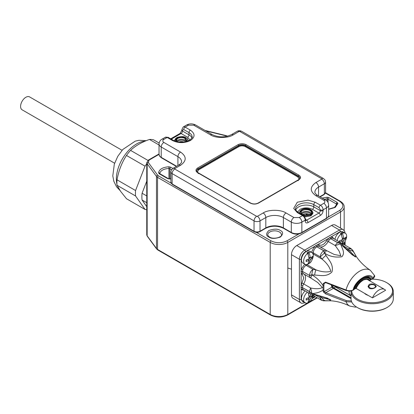 <?xml version="1.0" encoding="UTF-8"?>
<svg xmlns="http://www.w3.org/2000/svg" width="414" height="414" viewBox="0 0 414 414"><rect width="100%" height="100%" fill="white"/><g stroke="black" fill="none" stroke-linecap="round" stroke-linejoin="round"><path stroke-width="0.62" d="M291.482 294.877L299.394 299.446A7.457 4.306 -60 0 0 300.937 302.862L293.024 298.292A7.457 4.306 -60 0 1 291.482 294.877L291.482 254.688A7.457 4.306 -60 0 1 296.755 245.554L331.562 225.459A7.457 4.306 -60 0 1 335.288 225.087L343.201 229.656A7.457 4.306 -60 0 0 339.47 230.024A1.242 0.719 60 0 1 340.349 231.545L344.588 232.828M300.957 271.465A1.242 0.719 180 0 1 302.52 271.558L302.836 273.007A1.242 0.942 -25.1 0 0 301.149 273.364L301.149 269.24A1.242 0.378 -163.1 0 1 302.836 269.68L302.52 271.413A1.242 0.719 0 0 0 300.957 271.32M314.666 294.142A4.973 1.159 99.8 0 0 315.152 295.053C320.038 295.798 326.962 298.132 329.094 299.063L330.822 299.829L322.149 297.764A4.973 3.892 87.3 0 0 325.896 300.704A4.973 3.892 87.3 0 0 326.009 300.699L330.781 300.787L327.572 298.178L311.913 293.5C316.291 293.355 320.001 292.212 323.039 290.064L323.039 285.582C319.991 280.899 316.28 277.359 311.913 274.958L310.733 277.98L317.74 282.524L322.382 287.549C319.81 288.925 315.929 289.081 310.733 288.009L311.913 293.5L309.537 291.704A4.973 2.872 -60 0 0 310.567 293.981L312.296 294.587A4.973 1.051 -81.2 0 1 311.84 293.614L309.537 291.704L302.52 287.652L302.836 289.101A1.242 0.942 -25.1 0 0 301.149 289.458L301.149 285.334A1.242 0.378 -163.1 0 1 302.836 285.774L302.52 287.507A1.242 0.719 -0 0 0 300.957 287.414M315.116 296.605L314.195 296.988A1.242 0.942 85.1 0 1 314.671 296.352M344.432 244.809A1.242 0.942 154.9 0 1 344.748 244.074L344.878 245.062M329.834 237.393A1.242 0.719 -120 0 0 330.698 238.702L329.353 239.846A1.242 0.378 43.1 0 1 328.131 238.604L331.702 236.539A1.242 0.942 -94.9 0 0 332.235 238.179L330.822 238.63A1.242 0.719 60 0 1 329.963 237.32M312.115 252.669A1.242 0.719 180 0 1 313.279 252.861L320.265 256.892L324.302 253.156A4.973 0.745 -96.2 0 0 323.779 250.801L316.762 246.749L315.416 247.893A1.242 0.378 43.1 0 1 314.195 246.651L317.766 244.586A1.242 0.942 -94.9 0 0 318.299 246.226L316.886 246.677A1.242 0.719 60 0 1 316.027 245.367M345.954 248.586L349.395 250.573L355.522 257.053L353.716 255.723C352.759 255.215 345.235 248.271 343.548 245.869L343.548 245.869A4.973 1.159 140.2 0 0 342.518 245.9L352.464 255.06L356.33 256.54L353.866 252.452A4.973 3.892 152.7 0 0 353.815 252.349A4.973 3.892 152.7 0 0 349.395 250.573L348.567 248.876A4.973 3.923 -24.8 0 1 353.075 250.848A4.973 3.923 -24.8 0 1 353.111 250.915L353.866 252.452M326.009 255.433L324.524 253.109C329.544 256.483 335.319 257.694 341.861 256.752C345.561 252.706 341.886 248.276 340.587 243.841L335.236 245.564L339.04 250.931L340.846 255.743L334.201 254.46L326.553 250.579L324.524 253.109A4.973 0.766 -96.4 0 0 323.991 250.78L323.779 250.801A4.973 2.872 -60 0 0 320.265 256.892L322.149 259.2C326.724 262.931 329.611 266.973 330.817 271.31C326.48 272.438 321.538 271.951 315.996 269.856A4.973 1.159 99.8 0 0 314.666 275.087C320.255 275.175 326.501 277.323 331.95 271.967C333.86 264.515 328.876 260.225 326.009 255.433A4.973 1.159 140.2 0 0 322.149 259.2L313.279 254.077A8.699 5.025 -60 0 1 313.232 254.998M326.537 250.568A4.973 2.872 120 0 0 326.475 250.532L327.148 250.931M329.353 239.846A4.973 2.872 120 0 0 328.167 241.486L335.236 245.564A4.973 2.872 120 0 1 337.803 242.806L330.698 238.702L337.84 242.682A4.973 3.99 17.9 0 1 340.644 243.722L341.716 243.629L340.329 242.438A4.973 2.872 -60 0 0 337.84 242.682L337.803 242.806A4.973 3.985 18.5 0 1 340.587 243.841L342.518 245.9M306.883 264.556A1.242 0.719 -120 0 0 307.126 264.737L315.996 269.856L313.056 269.374A4.973 2.872 -60 0 0 309.537 275.465L302.52 271.413L309.537 275.465L311.84 274.741A4.973 1.051 -81.2 0 1 313.056 269.374L306.07 265.343A4.973 2.872 120 0 0 302.836 269.68M318.708 295.777L322.149 297.764L320.265 297.894C321.207 299.959 322.553 300.931 324.302 300.807L321.295 300.171A4.973 2.872 -60 0 1 320.265 297.894L315.427 295.104M315.152 295.053L312.296 294.587M351.75 301.977L346.026 301.765A0.745 0.404 -62.7 0 1 346.492 300.642L325.865 292.688L324.136 291.658A0.745 0.507 169 0 1 323.298 291.849L325.549 293.836L346.026 301.765A20.633 11.913 120 0 0 349.763 306.055C343.33 302.95 337.001 301.195 330.781 300.787L324.224 300.818M310.717 277.97A4.973 2.872 -60 0 1 310.655 277.939L311.385 278.348M331.236 284.346L331.826 287.218L333.332 288.377A0.745 0.43 -60 0 1 333.705 288.341A0.745 0.43 -60 0 1 333.798 288.429L331.795 286.421M302.836 273.007A4.973 2.872 120 0 0 303.586 273.856L310.655 277.939A4.973 2.872 -60 0 1 309.625 275.662L311.84 274.741L314.666 275.087M343.729 246.082L348.567 248.876A4.973 2.872 -60 0 1 351.051 248.628L353.075 250.848L356.33 256.54C359.792 261.72 364.475 266.321 370.38 270.342A20.633 11.913 120 0 0 346.026 289.976L325.549 282.136L323.298 283.502A25.87 14.935 120 0 0 323.039 285.582A0.745 0.383 -175 0 0 323.883 285.562L324.136 283.538A0.745 0.336 -171 0 1 323.298 283.502M324.302 300.807L326.009 300.699M323.298 291.849A25.87 14.935 120 0 1 323.039 290.064A0.745 0.476 -5.6 0 0 323.883 289.919L323.883 285.562M323.883 289.919L324.136 291.658L331.826 287.218A0.745 0.549 -20.8 0 0 331.992 286.648L331.49 284.428M354.074 289.443C356.884 281.028 365.738 274.772 369.459 277.546A13.921 8.037 -60 0 1 371.167 279.202A0.745 0.585 -32.6 0 0 372.155 278.953C369.961 272.21 356.092 280.221 353.898 289.495L353.742 289.836A0.745 0.43 60 0 0 353.898 289.495L353.106 289.95C355.186 279.735 370.866 270.684 372.952 278.493L374.442 275.403L370.38 270.342M325.865 282.539A0.745 0.264 -74.4 0 1 325.663 282.648L324.136 283.538L324.773 282.746L325.663 282.648A0.745 0.264 -74.4 0 1 325.549 282.136M325.663 282.648L346.151 290.55A0.745 0.404 117.3 0 1 346.026 289.976C348.459 290.985 350.818 290.98 353.106 289.95A0.745 0.43 -120 0 1 352.951 290.292L353.742 289.836M351.036 298.597L333.332 288.377L325.865 292.688A0.745 0.264 105.6 0 0 325.549 293.836M346.492 300.642L351.351 300.926M370.137 278.612L371.167 279.202A0.745 0.43 -60 0 0 371.254 279.295L372.005 279.295A0.745 0.43 -120 0 0 372.155 278.953L372.952 278.493A0.745 0.43 60 0 1 372.797 278.834L372.797 278.834C374.561 277.261 375.11 276.117 374.442 275.403M354.187 289.132L356.2 288.33M351.036 297.868L333.787 287.911L332.483 286.633A13.424 7.752 -60 0 1 331.873 284.558M333.762 285.21A11.437 6.603 120 0 0 334.036 285.738L335.438 286.959L351.036 295.963M371.084 279.688L369.386 278.079A13.424 7.752 -60 0 0 362.674 278.741A13.424 7.752 -60 0 0 354.358 289.226L355.326 288.667C357.178 284.47 359.745 281.365 363.026 279.352C366.307 277.577 368.874 277.716 370.732 279.776L370.996 279.621A13.424 7.752 -60 0 0 369.386 278.079L367.466 276.966M356.004 288.273L356.175 288.18C357.898 284.563 360.18 281.893 363.026 280.164C365.872 278.606 368.16 278.643 369.883 280.262L369.345 280.573L367.29 279.388M370.732 279.776L369.345 280.573A11.437 6.603 -60 0 0 368.393 279.797C368.155 278.829 363.28 279.657 362.923 280.392C360.133 282.079 357.898 284.723 356.216 288.315M369.267 284.371C371.203 283.657 373.133 283.869 375.068 285.008L376.269 286.359L375.068 287.725C373.138 288.848 371.203 289.06 369.267 288.361L368.067 286.359L369.267 284.371M372.445 297.863A11.188 6.458 120 0 1 379.022 290.007A11.188 6.458 -60 0 1 384.616 289.453A11.188 6.458 -60 0 1 385.6 290.271L372.445 297.863L356.071 288.408M351.036 294.799L350.296 295.223L351.036 295.653M350.296 295.223A11.188 6.458 -60 0 1 348.971 291.223M374.861 285.375A3.98 2.298 180 0 1 374.981 285.437A3.98 2.298 180 0 1 375.1 285.51A3.98 2.298 180 0 1 376.124 286.824M368.191 287.062L368.191 287.088A3.98 2.298 180 0 1 368.191 287.062A3.98 2.298 180 0 1 369.355 285.437L369.883 285.137A3.234 1.868 180 0 1 374.453 285.137A3.234 1.868 180 0 1 374.551 285.194A3.234 1.868 180 0 1 374.354 287.828A3.234 1.868 180 0 1 369.785 287.714A3.234 1.868 180 0 1 369.883 285.137M364.465 293.257A8.699 5.025 0 0 0 368.124 295.368M372.248 279.15A20.384 11.768 180 0 1 386.583 282.596A20.384 11.768 180 0 1 392.513 290.188A20.384 11.768 180 0 1 373.433 302.665A20.384 11.768 180 0 1 351.822 291.653A20.384 11.768 180 0 1 351.786 290.814M370.701 279.181A20.384 11.768 180 0 1 371.042 279.171M351.056 291.021A21.13 12.197 0 0 0 351.036 291.528A21.13 12.197 0 0 0 351.077 292.284A21.13 12.197 0 0 0 372.823 303.721A21.13 12.197 0 0 0 393.3 291.528A21.13 12.197 0 0 0 393.259 290.773A21.13 12.197 0 0 0 387.111 282.902L386.583 282.596M351.036 291.528L351.036 298.836A21.13 12.197 0 0 0 351.077 299.591A21.13 12.197 0 0 0 357.225 307.462A21.13 12.197 0 0 0 387.111 307.462A21.13 12.197 0 0 0 393.3 298.836L393.3 291.528M357.225 307.462L357.753 307.768A20.384 11.768 0 0 0 386.583 307.768L387.111 307.462M306.407 259.982L306.169 261.544L309.196 260.328L307.793 264.277A6.81 3.933 -60 0 1 305.04 264.292L302.841 263.025A6.81 3.933 -60 0 1 301.433 259.904A6.81 3.933 -60 0 1 304.404 253.047A6.81 3.933 -60 0 1 309.651 251.226L311.851 252.493A6.81 3.933 -60 0 1 313.263 255.609A6.81 3.933 -60 0 1 313.16 256.794C312.073 260.473 310.826 262.636 309.418 263.273A6.81 3.933 -60 0 1 309.098 263.527L308.621 263.252M305.04 264.292A6.81 3.933 -60 0 1 303.628 261.172A6.81 3.933 -60 0 1 307.793 253.254L307.002 252.799A6.81 3.933 -60 0 1 308.306 252.048L309.098 252.504A6.81 3.933 -60 0 1 311.851 252.493M309.098 252.504L310.495 258.072L312.601 256.328L312.642 257.078L312.601 257.829L310.495 259.578L309.098 263.527M306.169 261.544L306.169 260.039L309.196 258.828L307.793 253.254M310.495 258.072L309.098 257.27M308.306 254.372L308.306 252.048M308.306 259.811L308.306 259.299M309.196 258.828L310.495 259.578M307.799 259.521L309.196 260.328M312.601 257.829L310.759 257.922M310.277 257.948L309.175 258.005M334.947 239.333A6.81 3.933 -60 0 1 338.305 233.273A6.81 3.933 -60 0 1 343.056 231.943L345.25 233.211A6.81 3.933 -60 0 1 346.663 236.327A6.81 3.933 -60 0 1 346.565 237.512C345.473 241.191 344.225 243.354 342.823 243.991A6.81 3.933 -60 0 1 342.497 244.244L342.021 243.97M337.146 240.601A6.81 3.933 -60 0 1 341.193 233.972L340.401 233.517A6.81 3.933 -60 0 1 341.705 232.766L342.497 233.222A6.81 3.933 -60 0 1 345.25 233.211M342.497 233.222L343.899 238.79L346 237.046L346.042 237.791L346 238.547L343.899 240.291L342.497 244.244M342.011 243.991L342.595 241.046L339.573 242.257L339.573 240.757L342.595 239.54L341.193 233.972M343.899 238.79L342.502 237.983M341.705 235.085L341.705 232.766M341.705 240.529L341.705 240.016M342.595 239.54L343.899 240.291M341.198 240.239L342.595 241.046M339.806 240.7L339.609 242.019M346 238.547L344.158 238.64M343.677 238.666L342.575 238.718M306.407 298.546L306.169 300.109L309.196 298.892L307.793 302.846A6.81 3.933 -60 0 1 305.04 302.857L302.841 301.589A6.81 3.933 -60 0 1 301.433 298.473A6.81 3.933 -60 0 1 305.19 290.876M305.04 302.857A6.81 3.933 -60 0 1 303.628 299.741A6.81 3.933 -60 0 1 307.39 292.144M313.238 294.737A6.81 3.933 -60 0 1 313.16 295.363C312.073 299.043 310.826 301.201 309.418 301.842A6.81 3.933 -60 0 1 309.098 302.096L308.621 301.822M310.122 293.723L310.495 296.641L312.601 294.897L312.601 296.398L310.495 298.142L309.098 302.096M306.169 300.109L306.169 298.608L309.196 297.392L308.156 292.589M310.495 296.641L309.098 295.834M308.306 292.936L308.306 292.672M308.306 298.38L308.306 297.868M309.196 297.392L310.495 298.142M307.799 298.09L309.196 298.892M312.601 296.398L310.759 296.491M310.277 296.512L309.175 296.569M309.853 214.675A4.601 2.655 0 0 0 302.996 214.447A4.601 2.655 0 0 0 302.639 214.675M184.116 142.106A4.601 2.655 0 0 0 178.76 142.106M301.842 214.147A4.601 2.655 180 0 1 302.996 213.024A4.601 2.655 180 0 1 310.655 214.147M177.192 141.821A4.601 2.655 180 0 1 178.186 140.967A4.601 2.655 180 0 1 185.679 141.821M301.268 213.489A5.222 3.012 180 0 1 302.556 212.263A5.222 3.012 180 0 1 311.23 213.489M176.457 141.433A5.222 3.012 180 0 1 177.746 140.206A5.222 3.012 180 0 1 186.419 141.433M190.031 140.02L187.589 137.262L181.089 133.505A1.987 1.149 -120 0 0 180.09 133.406L181.912 130.26L181.912 129.447A1.987 1.149 0 0 0 182.491 130.26L183.723 129.551A1.987 1.149 -60 0 1 185.13 127.114L188.468 125.183L193.742 125.183L210.441 134.824C215.585 138.385 228.155 138.385 233.294 134.824A3.731 2.153 -120 0 0 231.431 134.643L237.232 131.295A3.731 2.153 60 0 1 239.095 131.476L239.799 131.476L321.719 178.77L321.719 179.179L315.918 182.527C309.75 186.926 309.75 191.325 315.918 195.718L323.826 200.288C325.249 201.302 325.249 202.317 323.826 203.331L320.488 205.261A3.731 2.153 60 0 1 323.122 209.831L326.465 207.9L326.465 218.25L301.853 232.461A7.457 4.306 180 0 1 291.306 232.461L283.393 227.891A12.43 7.178 0 0 0 265.819 227.891L260.018 231.245A4.228 2.437 180 0 1 254.041 231.245L172.12 183.951A4.228 2.437 180 0 1 170.884 182.222L170.884 171.872A4.228 2.437 180 0 0 172.12 173.595L254.041 220.89L254.041 231.245A0.994 0.574 -60 0 0 254.243 231.7C256.1 232.601 257.953 232.601 259.811 231.7A0.994 0.574 -120 0 0 260.018 231.245L260.018 220.89A4.228 2.437 180 0 1 254.041 220.89A3.731 2.153 -60 0 1 256.675 216.325L174.76 169.031L174.76 168.622L180.561 165.274C186.724 160.875 186.724 156.476 180.561 152.078L163.861 142.437C162.438 141.422 162.438 140.408 163.861 139.394L167.199 137.464A3.731 2.153 -120 0 0 165.336 137.282L161.993 139.207A3.731 2.153 60 0 1 163.861 139.394M187.242 138.467L188.52 140.869M174.351 140.869L175.634 138.467M259.811 231.7L265.612 228.347A0.994 0.574 -120 0 0 265.819 227.891L265.819 217.541A3.731 2.153 -120 0 0 263.18 212.972L257.379 216.325A3.731 2.153 -120 0 1 260.018 220.89L265.819 217.541A12.43 7.178 180 0 1 283.393 217.541L283.393 227.891A0.994 0.574 -60 0 0 283.6 228.347L291.513 232.916C294.892 234.541 298.266 234.541 301.646 232.916A0.994 0.574 -120 0 0 301.853 232.461L301.853 222.111L305.196 220.181L305.196 220.993C305.372 222.846 306.308 223.389 308.006 222.618L320.312 215.513C322.009 214.328 322.946 212.703 323.122 210.638L323.122 209.831A1.987 1.149 180 0 1 320.312 209.831L320.312 210.638A1.987 1.149 -60 0 1 318.904 213.075L312.399 209.318C308.301 207.398 304.197 207.398 300.093 209.318L297.656 212.077M312.052 210.524L311.256 215.766L304.989 216.9M299.167 212.982L300.445 210.524M303.726 215.622L310.733 214.85C316.767 211.663 307.297 206.193 301.765 209.675L300.424 213.707M187.495 141.293L184.742 137.081L176.954 137.619L175.381 141.293M297.992 180.695L298.339 180.473M299.193 179.428L297.987 177.047L245.248 146.597C243.142 145.609 241.031 145.609 238.919 146.597L198.487 169.942L197.281 172.327M198.135 173.368L198.482 173.59M122.078 150.303L29.596 96.907A7.457 4.306 120 0 0 24.354 98.403A7.457 4.306 120 0 0 20.7 105.115A7.457 4.306 120 0 0 22.133 109.824L114.621 163.219M291.482 269.198L287.792 267.982M304.388 215.285A5.967 3.447 180 0 1 308.109 215.285M146.758 202.72L142.074 200.019L146.758 206.679M146.758 195.941L142.074 193.24A32.318 18.661 120 0 0 142.074 200.019M146.758 181.172L142.074 193.24M146.758 163.84A32.69 18.873 120 0 0 145.019 166.159L135.564 190.528A32.69 18.873 120 0 0 135.564 195.977L145.019 209.427A32.69 18.873 120 0 0 146.758 209.743M145.019 209.427L126.477 198.72L120.583 191.325L117.022 185.27L135.564 195.977M135.564 190.528L117.022 179.821A32.69 18.873 120 0 0 117.022 185.27M145.019 166.159L126.477 155.457C121.799 162.64 118.647 170.765 117.022 179.821M147.933 160.399L130.565 150.37A32.69 18.873 120 0 0 126.477 155.457M159.038 144.978L149.47 139.456C141.66 142.183 135.357 145.821 130.565 150.37M159.126 143.032L153.558 139.818A32.69 18.873 120 0 0 149.47 139.456M291.482 254.688L299.394 259.257A7.457 4.306 -60 0 1 304.668 250.118L296.755 245.554M304.378 302.474L301.149 299.446A1.242 0.719 -0 0 1 299.394 299.446L299.394 259.257A1.242 0.719 -0 0 0 301.149 259.257C301.428 256.033 302.893 253.497 305.542 251.645A1.242 0.719 -120 0 0 304.668 250.118L339.47 230.024L331.562 225.459M301.149 285.334L301.149 273.364L302.184 274.477L303.788 277.83L301.149 285.334M304.735 264.116L301.149 269.24L301.149 259.257M301.149 299.446L301.149 289.458L304.569 290.519M312.844 296.729L314.195 296.988L312.332 298.064M344.748 241.921L344.748 244.074L343.843 243.034M317.766 244.586L328.131 238.604L326.651 240.653C324.183 244.483 321.714 245.906 319.246 244.928L317.766 244.586M334.331 238.976L331.702 236.539L340.349 231.545M305.542 251.645L314.195 246.651L311.545 252.317M303.964 274.073A8.425 4.864 -60 0 1 305.542 277.83A8.425 4.864 -60 0 1 303.664 283.926L310.733 288.009A4.973 2.872 -60 0 0 309.625 291.606L302.52 287.652A1.242 0.719 -0 0 0 300.957 287.559M315.898 245.44A1.242 0.719 60 0 0 316.762 246.749L323.991 250.78A4.973 2.872 120 0 1 326.475 250.532L319.406 246.454A4.973 2.872 120 0 0 318.299 246.226M351.051 248.628L344.065 244.596A4.973 2.872 120 0 0 342.404 244.483M340.329 242.438L333.342 238.407A4.973 2.872 120 0 0 332.235 238.179M305.325 264.432A1.242 0.719 -120 0 0 306.07 265.343L307.126 264.737A8.699 5.025 -60 0 0 308.896 263.413M313 253.958A1.242 0.719 180 0 1 313.279 254.077L313.279 252.861A4.973 2.872 120 0 1 315.416 247.893M302.836 289.101A4.973 2.872 120 0 0 303.586 289.95L310.567 293.981M313.377 294.758A4.973 2.872 120 0 0 314.309 296.139L321.295 300.171M303.607 273.866A1.242 1.014 -63.1 0 0 302.184 274.477M303.586 273.856A4.973 2.872 120 0 0 303.664 273.897L310.578 277.887M302.836 285.774A4.973 2.872 120 0 1 303.664 283.926L302.184 283.026M319.784 246.672A8.425 4.864 -60 0 0 328.167 241.486L326.651 240.653M319.432 246.465A1.242 1.014 123.1 0 1 319.246 244.928M326.398 250.491L319.484 246.501A4.973 2.872 120 0 0 319.406 246.454M351.036 298.344L333.705 288.341L331.992 286.648M334.036 285.738L332.483 286.633M335.438 286.959L333.787 287.911M356.175 288.18L355.326 288.667M308.539 214.022A5.222 3.012 0 0 0 303.959 214.022M183.728 141.961A5.222 3.012 0 0 0 179.148 141.961M307.302 214.499L306.898 214.261M306.277 214.24L306.655 214.457M159.038 154.313L159.747 156.363L161.429 157.812A0.994 0.574 -60 0 1 161.222 157.356A7.457 4.306 180 0 1 159.038 154.313L159.038 143.958A7.457 4.306 180 0 0 161.222 147.006L177.922 156.647L177.922 165.533M176.654 166.268L161.222 157.356L161.222 147.006A3.731 2.153 -60 0 1 163.861 142.437M170.884 182.222L172.327 184.406A0.994 0.574 -60 0 1 172.12 183.951L172.12 173.595A3.731 2.153 -60 0 1 174.76 169.031M291.513 232.916A0.994 0.574 -60 0 1 291.306 232.461L291.306 222.111A3.731 2.153 -60 0 1 293.945 217.541L286.033 212.972C280.889 209.417 268.324 209.417 263.18 212.972M326.258 218.706A0.994 0.574 -120 0 0 326.465 218.25A7.457 4.306 180 0 0 328.649 215.208C328.126 216.444 329.482 216.165 326.258 218.706L301.646 232.916M320.115 196.883L324.146 194.554A0.994 0.574 -120 0 0 324.353 194.099L319.82 196.712M324.146 194.554L325.59 192.37A4.228 2.437 180 0 1 324.353 194.099L324.353 183.744A3.731 2.153 -120 0 0 321.719 179.179M180.561 152.078A3.731 2.153 -60 0 0 177.922 156.647A12.43 7.178 180 0 1 181.565 161.724C181.844 162.366 180.892 163.489 178.693 165.088A3.731 2.153 60 0 1 180.561 165.274M286.033 212.972A3.731 2.153 -60 0 0 283.393 217.541L291.306 222.111A7.457 4.306 180 0 0 301.853 222.111A3.731 2.153 -120 0 0 299.219 217.541L293.945 217.541M328.649 215.208L328.649 204.858A7.457 4.306 180 0 1 326.465 207.9A3.731 2.153 -120 0 0 323.826 203.331M315.918 195.718A3.731 2.153 120 0 1 317.781 195.537C315.587 193.938 314.63 192.815 314.914 192.168A12.43 7.178 180 0 1 318.552 187.092L318.552 195.982M315.918 182.527A3.731 2.153 -120 0 1 318.552 187.092L324.353 183.744A4.228 2.437 180 0 0 325.59 182.02L325.59 192.37M302.556 210.54A5.222 3.012 180 0 1 308.244 209.888A5.222 3.012 180 0 1 311.468 212.672C311.783 212.837 311.307 213.469 310.045 214.576C305.232 216.01 302.23 215.373 301.03 212.672A5.222 3.012 180 0 1 302.556 210.54M176.633 141.681L176.219 140.61A5.222 3.012 180 0 1 177.746 138.478A5.222 3.012 180 0 1 183.438 137.826A5.222 3.012 180 0 1 186.657 140.61L186.243 141.681M181.912 129.447L183.267 126.927L186.605 125.002C189.607 123.496 192.608 123.496 195.61 125.002L212.31 134.643A3.731 2.153 120 0 0 210.441 134.824M195.61 125.002A3.731 2.153 120 0 0 193.742 125.183M186.605 125.002A3.731 2.153 60 0 1 188.468 125.183M171.298 139.161L181.089 133.505A1.987 1.149 120 0 0 182.491 131.072A1.987 1.149 180 0 1 181.912 130.26M183.723 129.551L188.996 132.594L188.996 134.824L182.491 131.072L182.491 130.26M183.267 126.927A3.731 2.153 60 0 1 185.13 127.114L190.404 130.156C195.237 133.608 195.237 137.06 190.404 140.512C184.427 143.301 178.45 143.301 172.472 140.512L167.199 137.464A1.987 1.149 -60 0 1 168.193 137.365L165.336 137.282M178.693 165.088L172.892 168.436A3.731 2.153 60 0 1 174.76 168.622M257.379 216.325L256.675 216.325M295.777 210.007A10.692 6.174 180 0 1 298.691 206.886A10.692 6.174 180 0 1 313.807 206.886L320.312 210.638A1.987 1.149 0 0 0 323.122 210.638M305.775 219.705L306.598 220.181L318.904 213.075A1.987 1.149 60 0 1 320.312 215.513M305.786 220.351A1.987 1.149 -60 0 0 306.598 220.181A1.987 1.149 60 0 1 308.006 222.618M305.604 220.279L305.811 220.481L305.775 220.181A1.987 1.149 180 0 1 305.196 220.993M297.283 212.568A1.987 1.149 -60 0 1 298.277 212.47C295.86 210.421 294.954 209.267 295.56 209.018A10.692 6.174 180 0 1 298.691 204.651A10.692 6.174 180 0 1 313.807 204.651L319.08 207.699A1.987 1.149 120 0 1 320.488 205.261L315.214 202.218L308.042 200.148L297.283 202.218L293.697 208.428L297.283 212.568L302.556 215.611A3.731 2.153 -120 0 1 305.196 220.181A1.987 1.149 0 0 0 305.775 219.368L303.55 215.513A1.987 1.149 120 0 0 302.556 215.611L299.219 217.541M317.781 195.537L325.694 200.102A3.731 2.153 120 0 0 323.826 200.288M237.232 131.295C238.505 130.56 239.985 130.56 241.662 131.295L323.582 178.589A3.731 2.153 120 0 0 321.719 178.77M241.662 131.295A3.731 2.153 120 0 0 239.799 131.476M233.294 134.824L239.095 131.476M310.293 214.597C312.43 213.629 312.43 212.071 310.293 209.929C306.583 208.692 303.886 208.692 302.204 209.929C300.062 210.902 300.062 212.454 302.204 214.597C305.915 215.834 308.611 215.834 310.293 214.597M186.647 141.567L184.08 137.277L177.394 137.872L176.229 141.567M298.867 179.785C301.045 178.232 301.045 176.674 298.867 175.117L246.128 144.672C243.432 143.41 240.736 143.41 238.04 144.672L197.613 168.012C195.429 169.569 195.429 171.127 197.613 172.685L250.346 203.129C253.042 204.387 255.738 204.387 258.434 203.129L298.867 179.785A0.745 0.43 60 0 0 298.494 179.748C299.664 178.734 300.093 178.17 299.793 178.061A4.973 2.872 180 0 0 298.339 176.033A0.745 0.43 -60 0 1 298.867 175.117M319.08 207.699L320.312 209.831M312.399 209.318A1.987 1.149 -60 0 0 313.807 206.886L313.807 204.651A1.987 1.149 -60 0 1 315.214 202.218M168.193 137.365L173.466 140.413C178.781 142.882 184.095 142.882 189.41 140.413C191.827 138.359 192.733 137.21 192.127 136.956A10.692 6.174 180 0 0 188.996 132.594A1.987 1.149 -60 0 1 190.404 130.156M173.466 140.413A1.987 1.149 120 0 0 172.472 140.512M246.128 144.672A0.745 0.43 120 0 0 245.6 145.583L298.339 176.033L298.339 176.436L245.6 145.992L245.6 145.583A4.973 2.872 180 0 0 238.567 145.583A0.745 0.43 -120 0 0 238.04 144.672M298.494 179.748L258.062 203.093A0.745 0.43 60 0 1 258.434 203.129M258.062 203.093C255.614 204.231 253.166 204.231 250.718 203.093A0.745 0.43 120 0 0 250.346 203.129M250.718 203.093L197.985 172.643A0.745 0.43 120 0 0 197.613 172.685M197.985 172.643L196.681 170.956A4.973 2.872 180 0 1 198.135 168.928A0.745 0.43 -120 0 0 197.613 168.012M198.487 169.942A0.497 0.285 -120 0 1 198.135 169.331L198.135 168.928L238.567 145.583L238.567 145.992L198.135 169.331A4.973 2.872 0 0 0 196.697 171.142M191.91 137.95A10.692 6.174 180 0 0 188.996 134.824A1.987 1.149 -60 0 1 187.589 137.262M188.08 141.06A6.712 3.876 0 0 0 188.153 140.512C186.44 136.573 182.646 135.601 176.768 137.598L174.724 140.512A6.712 3.876 0 0 0 174.796 141.06M304.533 216.315A6.712 3.876 0 0 0 310.997 215.311A6.712 3.876 0 0 0 312.958 212.568C311.25 208.63 307.457 207.662 301.578 209.66L299.534 212.568A6.712 3.876 0 0 0 299.643 213.257M299.777 178.248A4.973 2.872 0 0 0 298.339 176.436A0.497 0.285 -60 0 1 297.987 177.047M245.248 146.597A0.497 0.285 120 0 0 245.6 145.992A4.973 2.872 0 0 0 238.567 145.992A0.497 0.285 -120 0 0 238.919 146.597M316.922 297.645L287.792 314.464A1.242 0.719 60 0 1 287.533 315.033L317.284 297.857M299.027 233.889L286.912 240.886A1.242 0.719 60 0 1 287.792 242.407L287.792 314.464A12.43 7.178 180 0 1 270.213 314.464A1.242 0.719 120 0 0 270.466 315.033C276.159 317.766 281.846 317.766 287.533 315.033M344.169 230.494L344.169 206.886A12.43 7.178 180 0 1 340.525 211.958L287.792 242.407A12.43 7.178 180 0 1 270.213 242.407L270.213 314.464L157.543 249.419A1.242 0.719 120 0 0 157.801 249.989L270.466 315.033M157.801 249.989L156.627 248.964A1.242 0.937 143.7 0 1 156.482 248.509L147.151 235.82L147.151 163.758L156.482 176.452L156.482 248.509A4.973 2.872 0 0 0 157.543 249.419L157.543 177.358L270.213 242.407A1.242 0.719 120 0 1 271.092 240.886L256.282 232.337M146.758 234.697A4.973 2.872 180 0 0 147.151 235.82A1.242 0.937 143.7 0 0 147.296 236.275L146.758 234.697L146.758 162.635A4.973 2.872 180 0 0 147.151 163.758A1.242 0.937 143.7 0 1 148.295 162.464L149.092 160.099A1.242 0.719 -120 0 0 148.471 160.037L146.758 162.635M325.456 193.11L339.646 201.302C343.915 204.35 343.915 207.393 339.646 210.436A1.242 0.719 60 0 1 340.525 211.958L340.525 228.114M279.44 232.006A6.836 3.949 180 0 1 281.442 234.795C282.348 237.077 273.53 239.835 269.514 237.015C268.443 236.316 267.863 235.576 267.77 234.795A6.836 3.949 180 0 1 271.988 231.147A6.836 3.949 180 0 1 279.44 232.006M171.536 169.709L169.843 168.731L169.843 178.744M159.82 173.673A9.32 5.382 180 0 1 168.938 168.519L168.938 178.734M336.297 205.639L336.297 203.936L328.054 199.175L328.054 202.487M324.25 199.269A9.32 5.382 180 0 1 327.148 198.968L327.148 201.235M339.646 201.302A1.242 0.719 -60 0 1 340.272 201.24L325.559 192.748M227.56 136.175A1.242 0.719 120 0 0 226.981 136.258L227.053 136.299M339.646 210.436L328.012 217.153M286.912 240.886C281.639 243.349 276.366 243.349 271.092 240.886M171.101 183.159L158.422 175.836A1.242 0.719 120 0 0 157.543 177.358A4.973 2.872 180 0 1 156.482 176.452A1.242 0.937 -36.3 0 1 157.625 175.158L148.295 162.464M149.092 160.099L159.038 154.355M205.83 130.902L225.801 135.797A1.242 0.398 -76.2 0 1 226.096 135.606L205.033 130.441M268.893 237.077C271.268 238.826 275.077 238.826 280.319 237.077C283.347 234.055 283.347 231.856 280.319 230.484C277.944 228.735 274.135 228.735 268.893 230.484C265.866 233.506 265.866 235.706 268.893 237.077M168.162 178.501L159.918 173.74A1.242 0.719 120 0 0 159.297 173.802L167.541 178.563A1.242 0.719 -60 0 1 168.162 178.501L169.352 178.983L170.884 178.9M159.297 173.802L158.567 172.757C159.307 169.202 162.754 167.209 168.912 166.785L168.938 168.519A1.242 0.719 180 0 1 169.843 168.731A1.242 0.719 120 0 1 170.723 167.209L172.876 168.451M158.567 172.757A1.242 1.014 2.1 0 1 159.809 173.699M328.649 209.386L335.242 207.388L337.907 203.46A1.242 1.014 -177.9 0 0 336.665 204.459M328.933 197.654A1.242 0.719 120 0 0 328.054 199.175A1.242 0.719 180 0 0 327.148 198.968L327.122 197.235L328.933 197.654L337.177 202.415A1.242 0.719 -60 0 0 336.297 203.936A1.242 0.719 180 0 1 336.665 204.444L334.528 207.378L328.649 209.153M327.122 197.235L322.108 198.037M225.801 135.797L226.981 136.258M157.625 175.158L158.422 175.836M337.177 202.415L337.907 203.46M169.352 178.983L167.541 178.563M168.912 166.785L170.723 167.209M303.271 215.083L309.315 215.109M119.134 189.146A28.592 16.508 -60 0 1 119.077 189.069A28.592 16.508 -60 0 1 118.042 187.294M116.939 184.137A28.592 16.508 -60 0 1 123.708 156.73A28.592 16.508 -60 0 1 144.972 141.205M300.937 302.862C301.185 303.498 302.634 303.395 305.289 302.551M315.349 296.74L312.037 298.654M345.11 241.372L345.11 245.197M345.095 233.118L344.665 231.322L343.201 229.656M343.548 245.869L341.716 243.629M371.254 279.295L370.256 278.715M349.763 306.055L355.228 307.131L356.464 307.002M346.151 290.55L349.706 291.213L352.951 290.292M372.005 279.295L372.797 278.834M369.65 280.568L371.068 279.745M384.616 289.453L367.135 279.357M351.036 295.901L334.822 286.54M374.453 285.137L374.981 285.437M309.719 214.923L302.779 214.923M182.621 142.256L180.256 142.256M161.429 157.812L176.364 166.433M172.327 184.406L254.243 231.7M283.6 228.347C277.603 225.526 271.61 225.526 265.612 228.347M212.31 134.643C218.68 137.577 225.056 137.577 231.431 134.643M170.713 138.825L180.09 133.406M161.993 139.207C160.342 139.958 159.359 141.541 159.038 143.958M172.892 168.436L171.36 170.004L170.884 171.872M305.775 220.181L305.775 219.368M325.694 200.102C327.345 200.852 328.328 202.436 328.649 204.858M323.582 178.589L325.119 180.157L325.59 182.02M298.277 212.47L303.55 215.513M156.627 248.964L147.296 236.275M344.169 206.886C344.303 204.93 343.004 203.046 340.272 201.24M148.471 160.037L159.038 153.936M169.336 178.755L170.884 178.667M226.096 135.606L227.602 136.196M309.444 214.871L303.048 214.871M146.271 140.667L138.887 140.305L135.238 141.153L122.818 149.47L117.736 156.414L114.326 164.099L112.799 175.862L113.809 181.208L116.52 186.745L119.998 190.471"/></g></svg>
